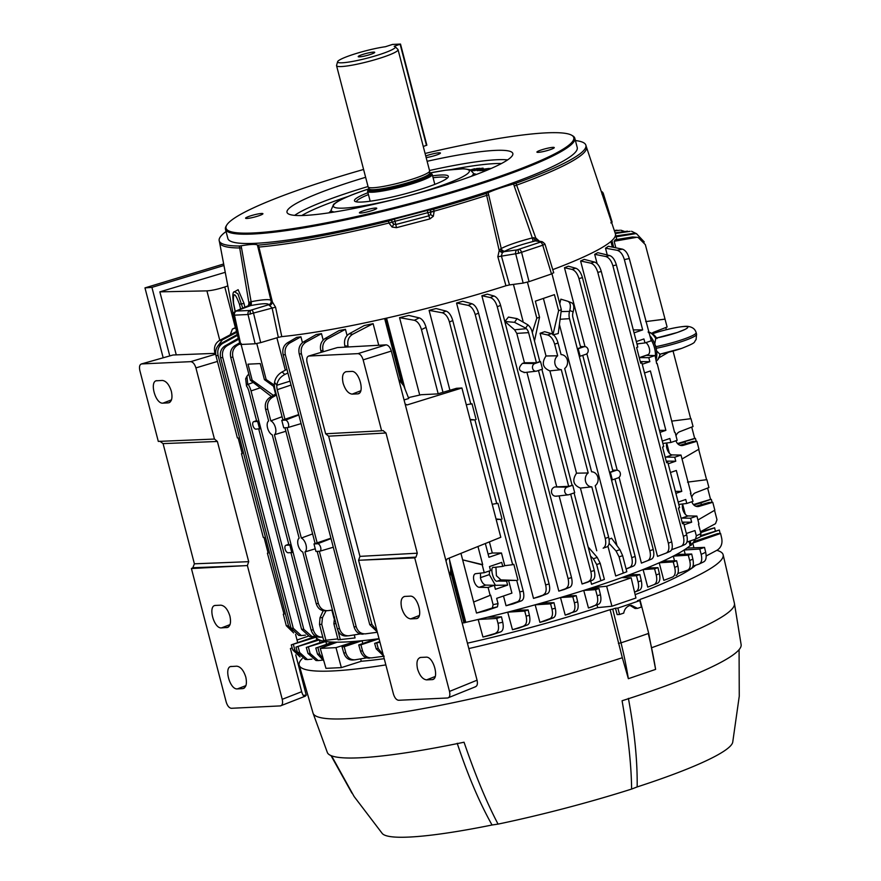 <?xml version="1.0" encoding="UTF-8"?>
<svg xmlns="http://www.w3.org/2000/svg" width="881" height="881" viewBox="0 0 881 881"><rect width="100%" height="100%" fill="white"/><g stroke="black" fill="none" stroke-linecap="round" stroke-linejoin="round"><path stroke-width="1.32" d="M336.564 65.701L368.137 186.915A31.771 3.987 -14.6 0 0 368.181 187.036A31.771 3.987 -14.6 0 0 415.48 178.116A31.771 3.987 -14.6 0 0 429.642 171.035A31.771 3.987 -14.6 0 0 429.62 170.892L398.047 49.688A31.771 3.987 165.4 0 1 383.907 56.902A31.771 3.987 165.4 0 1 352.995 65.007A31.771 3.987 165.4 0 1 336.564 65.701A31.771 3.987 165.4 0 1 336.575 65.403L337.599 61.725A29.844 3.744 -14.6 0 0 352.103 61.516A29.844 3.744 -14.6 0 0 382.068 53.741A29.844 3.744 -14.6 0 0 395.195 46.726A29.844 3.744 -14.6 0 0 394.181 46.297L400.514 44.072L392.519 44.424L385.449 46.715A29.844 3.744 -14.6 0 0 350.869 55.228A29.844 3.744 -14.6 0 0 337.599 61.725M395.195 46.726L397.893 49.424A31.771 3.987 165.4 0 1 398.047 49.688M368.181 187.036L369.293 188.986A31.187 3.909 -14.6 0 0 415.722 180.231A31.187 3.909 -14.6 0 0 429.62 173.271L429.642 171.035M369.37 189.327A33.401 4.185 -14.6 0 0 367.597 191.331A33.401 4.185 -14.6 0 0 384.876 190.593A33.401 4.185 -14.6 0 0 417.374 182.081A33.401 4.185 -14.6 0 0 432.241 174.493A33.401 4.185 -14.6 0 0 429.719 173.601M362.014 54.699A8.524 1.068 -14.6 0 0 358.215 56.637A8.524 1.068 -14.6 0 0 362.631 56.45A8.524 1.068 -14.6 0 0 370.923 54.27A8.524 1.068 -14.6 0 0 374.722 52.342A8.524 1.068 -14.6 0 0 370.306 52.53A8.524 1.068 -14.6 0 0 362.014 54.699M423.265 146.499L426.723 145.189M601.216 191.342A3.348 3.293 28.5 0 1 603.276 193.501L602.031 194.238M540.824 241.923A3.348 3.083 57.9 0 1 544.667 244.356L542.729 245.215A3.348 1.696 -108.9 0 0 540.174 242.198L540.846 241.779L535.384 240.887L533.126 241.504A31.826 3.987 -14.6 0 0 516.409 246.438A31.826 3.987 -14.6 0 0 505.011 251.118L502.39 252.638L501.355 255.809L509.482 284.926L523.16 283.087L515.715 253.882A3.348 2.313 -97.7 0 1 517.081 249.896L540.174 242.198M553.731 272.824L544.954 244.048L542.222 241.691A3.348 3.194 99.3 0 0 540.846 241.779M509.482 284.926L505.936 285.752L497.842 256.745L499.197 250.523L501.245 248.541A35.174 4.405 165.4 0 1 513.843 243.365A35.174 4.405 165.4 0 1 532.311 237.914L533.126 241.504M553.499 272.714L551.495 273.969L542.729 245.215L518.568 253.288L497.842 256.745M551.495 273.969L529.052 281.645L521.607 252.44A3.348 1.696 -108.9 0 0 519.052 249.422M392.331 222.188A3.348 2.874 -122.2 0 0 393.785 224.17L395.921 224.479L428.728 215.867L430.435 214.546A3.348 2.83 92.1 0 0 430.721 212.112L427.847 212.651L429.862 218.917L396.472 227.672L395.051 221.252L392.331 222.188M505.936 285.752A195.692 24.525 165.4 0 1 281.777 336.619L278.33 337.368L272.075 307.821L268.925 304.969A3.348 3.216 -78 0 0 271.238 300.972L257.935 247.154L258.904 247.054L272.394 301.985L275.555 307.183L248.013 314.506A3.348 2.852 -92.7 0 1 249.929 310.475L268.617 304.749A31.826 3.987 -14.6 0 0 250.589 305.608L236.13 311.059L249.929 310.475M278.33 337.368L260.688 342.632L253.574 313.35A3.348 0.903 -106.6 0 0 251.79 310.09M260.688 342.632L255.138 343.788L248.013 314.506L234.467 315.156A3.348 2.852 -92.7 0 1 236.383 311.125M225.459 229.214L227.882 238.52A180.506 22.62 -14.6 0 0 321.235 234.533A180.506 22.62 -14.6 0 0 496.895 188.534A180.506 22.62 -14.6 0 0 577.231 147.523L574.797 138.218A180.506 22.62 165.4 0 1 494.472 179.217A180.506 22.62 165.4 0 1 318.812 225.228A180.506 22.62 165.4 0 1 225.459 229.214A180.506 22.62 165.4 0 1 226.142 226.087L226.736 225.084A179.669 22.521 -14.6 0 0 309.396 225.954A179.669 22.521 -14.6 0 0 493.823 178.436A179.669 22.521 -14.6 0 0 571.67 135.233A179.669 22.521 -14.6 0 0 425.083 153.459M571.67 135.233L572.683 135.817A180.506 22.62 165.4 0 1 574.797 138.218M363.589 169.471A179.669 22.521 -14.6 0 0 306.015 187.389A179.669 22.521 -14.6 0 0 226.736 225.084M550.273 149.638A8.964 1.123 165.4 0 1 541.551 151.917A8.964 1.123 165.4 0 1 536.914 152.116A8.964 1.123 165.4 0 1 540.901 150.089A8.964 1.123 165.4 0 1 549.623 147.799A8.964 1.123 165.4 0 1 554.259 147.601A8.964 1.123 165.4 0 1 550.273 149.638M425.743 155.992A8.964 1.123 165.4 0 1 427.076 155.508A8.964 1.123 165.4 0 1 435.798 153.228A8.964 1.123 165.4 0 1 440.434 153.03A8.964 1.123 165.4 0 1 436.447 155.056A8.964 1.123 165.4 0 1 426.162 157.6M258.937 215.735A8.964 1.123 165.4 0 1 250.215 218.025A8.964 1.123 165.4 0 1 245.59 218.224A8.964 1.123 165.4 0 1 249.576 216.186A8.964 1.123 165.4 0 1 258.287 213.907A8.964 1.123 165.4 0 1 262.923 213.709A8.964 1.123 165.4 0 1 258.937 215.735M372.762 210.317A8.964 1.123 165.4 0 1 364.04 212.607A8.964 1.123 165.4 0 1 359.415 212.806A8.964 1.123 165.4 0 1 363.401 210.768A8.964 1.123 165.4 0 1 372.112 208.478A8.964 1.123 165.4 0 1 376.749 208.279A8.964 1.123 165.4 0 1 372.762 210.317M427.12 161.289A116.677 14.625 165.4 0 1 512.863 153.657A116.677 14.625 165.4 0 1 460.906 180.01A116.677 14.625 165.4 0 1 347.907 209.645A116.677 14.625 165.4 0 1 287.052 212.475A116.677 14.625 165.4 0 1 338.943 185.814A116.677 14.625 165.4 0 1 365.626 177.301M432.593 175.848A48.488 6.079 165.4 0 1 448.132 177.147A48.488 6.079 165.4 0 1 426.723 187.323A48.488 6.079 165.4 0 1 355.032 201.397A48.488 6.079 165.4 0 1 367.95 192.686M368.445 194.58A46.814 5.87 -14.6 0 0 356.486 201.859M482.028 169.361L489.087 168.436L482.612 169.405L481.18 170.429L483.603 170.187L482.292 170.595L479.539 170.496L482.083 169.581M488.481 168.656L487.402 168.998M487.832 168.656L488.404 168.645M479.903 170.76L480.773 170.33M485.178 170.991L483.251 171.112L483.526 170.54L490.376 168.403L484.55 170.396L486.048 170.628M483.372 171.597L484.33 170.749M482.083 168.491L479.154 169.284L482.083 168.491L481.973 169.053M481.962 168.976L480.354 169.405M482.612 168.678L483.162 168.667M478.702 169.747L480.211 169.24M481.698 168.216L483.151 168.183L482.711 168.822L478.086 170.628L477.194 170.65L478.46 169.581L474.187 170.727L481.775 168.502M447.085 178.259A46.814 5.87 -14.6 0 0 433.089 177.742M474.782 169.207L471.445 170.474M471.676 170.639L474.044 170.474L471.952 170.859M476.698 169.89L475.773 170.198M476.313 169.427L475.454 169.725M479.958 168.8L479.044 169.108M474.628 169.78L475.487 169.482M471.357 170.407L476.676 168.535L480.167 168.293L471.577 170.562M470.498 169.934L474.672 168.723L470.906 170.143M226.065 231.538A189.459 23.743 -14.6 0 0 219.193 240.678A189.459 23.743 -14.6 0 0 239.291 246.019L241.064 245.821L241.526 247.935L251.107 301.72A3.348 1.476 -101 0 1 250.589 305.608M219.6 242.528A189.525 23.754 -14.6 0 0 219.622 242.627A189.525 23.754 -14.6 0 0 239.709 247.968L239.291 246.019M257.935 247.154L257.417 245.05L258.419 245.116A189.459 23.743 -14.6 0 0 388.455 221.087L391.571 220.063L392.111 221.979L389.039 223.201L392.111 221.979M241.064 245.821A36.165 4.537 165.4 0 1 257.417 245.05M248.354 306.004L248.927 303.097L239.709 247.968M236.13 311.059A3.348 3.293 -151.5 0 0 234.038 312.667L236.141 310.927L248.86 305.509A3.348 2.797 -149.7 0 0 248.927 303.097L251.107 301.72A35.174 4.405 165.4 0 1 270.963 300.487M241.526 247.935L239.72 247.968M240.634 309.121L239.445 304.198C234.809 291.963 232.848 291.644 233.553 303.24L235.249 311.378M242.793 308.251L238.002 293.957L234.423 291.622M234.06 292.029L238.112 289.695L244.059 303.46L244.874 307.414M255.138 343.788L240.744 344.482L241.24 343.568M271.238 300.972L272.394 301.985A3.348 2.158 -55.8 0 1 270.06 305.355M430.346 209.887L433.617 209.238L434.091 211.187L430.82 211.825L430.346 209.887L427.318 210.427L394.435 219.061L395.051 221.252L427.847 212.651L427.318 210.427M430.192 209.898L430.721 212.112M392.188 222.265L393.785 224.17L392.122 227.067L389.039 223.201M396.472 227.672L392.122 227.067M433.342 216.252L430.435 214.546L430.886 212.112L434.135 211.374L433.342 216.252L429.862 218.917M434.135 211.374L434.091 211.187A189.525 23.754 -14.6 0 0 486.675 195.373L499.197 250.523A3.348 1.079 -138.9 0 0 502.39 252.638M514.24 186.056L513.612 183.986L516.024 183.237L516.618 185.142L514.24 186.056L532.311 237.914L535.791 238.013L539.392 241.229M516.024 183.237A189.459 23.743 -14.6 0 0 585.865 145.167L586.438 147.072A189.525 23.754 -14.6 0 1 516.618 185.142L535.791 238.013A3.348 1.872 -73.9 0 0 536.782 240.799M433.617 209.238A189.459 23.743 -14.6 0 0 486.202 193.435L486.686 195.373L488.658 194.8L501.245 248.541A3.348 2.973 -118.8 0 0 505.011 251.118M500.529 248.949A3.348 2.445 -112.4 0 0 503.789 251.691L517.081 249.896M533.688 237.617A3.348 0.804 -106.4 0 0 535.384 240.887L536.914 240.843M529.052 281.645L523.16 283.087M258.419 245.116L258.904 247.054A189.525 23.754 -14.6 0 0 388.995 223.014L388.455 221.087M486.202 193.435L488.118 192.708L488.658 194.8M488.118 192.708A36.165 4.537 165.4 0 1 513.612 183.986M585.865 145.167A189.459 23.743 -14.6 0 0 575.414 140.542M611.37 222.012L610.874 222.926M586.427 147.028L615.367 233.718A195.692 24.525 165.4 0 1 552.75 269.63M237.837 334.362A195.692 24.525 165.4 0 1 236.637 332.368L222.353 339.857L217.618 346.299M249.973 301.985A3.348 2.236 -98.1 0 1 248.662 305.938M271.128 301.61L271.04 300.795A3.348 3.315 1.1 0 1 271.128 301.61L271.128 301.61A3.348 3.315 1.1 0 1 268.617 304.749M394.435 219.061L391.571 220.063M608.65 537.234C609.762 542.3 609.223 545.504 607.02 546.848L603.144 548.18C605.632 546.738 606.326 543.478 605.236 538.401L608.65 537.234L595.215 485.684A7.522 6.409 87.3 0 0 597.836 477.227A7.522 6.409 87.3 0 0 591.713 471.809A7.522 6.409 87.3 0 0 591.603 471.798L564.688 368.489A7.522 6.409 87.3 0 0 567.309 360.043A7.522 6.409 87.3 0 0 561.186 354.614A7.522 6.409 87.3 0 0 561.076 354.614L558.047 343.006L554.645 344.174C553.114 339.097 550.768 336.035 547.608 334.967L551.484 333.646C554.347 334.802 556.539 337.919 558.047 343.006M564.82 492.016A3.909 3.337 87.3 0 0 568.388 494.814A3.909 3.337 87.3 0 0 568.994 494.682L574.698 492.721L572.738 485.211L567.034 487.16A3.909 3.337 87.3 0 0 564.82 492.016M557.056 496.036C554.402 496.598 552.574 495.54 551.583 492.842C551.132 489.979 552.167 488.019 554.689 486.962L568.641 486.334L538.467 370.494M495.926 567.199L496.41 575.745L500.959 579.907L497.556 581.064L506.586 581.13L507.621 585.116L495.408 589.29L494.373 585.303L485.816 585.083C483.559 584.621 481.808 582.396 480.552 578.399L480.475 573.135M494.373 585.303L488.096 587.451L479.297 587.308A7.103 3.612 71.1 0 1 473.934 580.656A7.103 3.612 71.1 0 1 475.355 573.762A7.103 3.612 71.1 0 1 475.751 573.674L484.253 572.705L490.53 570.558L489.495 566.571L501.707 562.397L502.743 566.384L494.01 567.43C489.065 565.624 493.69 583.365 497.556 581.064M620.257 473.064A3.909 3.337 87.3 0 0 617.074 470.234A3.909 3.337 87.3 0 0 616.094 470.388L610.379 472.348L612.339 479.859L618.055 477.909A3.909 3.337 87.3 0 0 620.257 473.064M325.265 610.775C320.86 610.929 317.843 608.54 316.191 603.595L318.382 603.485L304.947 551.935A7.522 3.821 -108.9 0 0 305.982 544.854A7.522 3.821 -108.9 0 0 301.335 538.049L274.42 434.74A7.522 3.821 -108.9 0 0 275.456 427.67A7.522 3.821 -108.9 0 0 270.808 420.865L267.78 409.258L265.599 409.357C264.575 404.17 265.952 400.238 269.729 397.573L272.218 397.452C268.253 400.128 266.778 404.06 267.78 409.258M282.085 416.724L270.808 420.865M312.612 533.908L301.335 538.049M285.114 549.105A3.909 1.982 -108.9 0 0 288.131 552.761L291.798 552.585L289.838 545.075L286.182 545.251A3.909 1.982 -108.9 0 0 285.851 545.317A3.909 1.982 -108.9 0 0 285.114 549.105M320.662 547.409A3.909 1.982 -108.9 0 0 317.634 543.753L313.977 543.929L315.938 551.44L319.594 551.264A3.909 1.982 -108.9 0 0 319.847 551.22A3.909 1.982 -108.9 0 0 320.662 547.409M685.198 554.215L684.119 550.008A195.637 24.525 -14.6 0 0 686.982 548.081A195.637 24.525 -14.6 0 0 690.131 545.647L691.288 545.251L690.175 540.978M613.694 247.341L612.053 241.042M690.131 545.647L689.019 541.375M612.361 247.076L610.896 241.471M274.52 386.99L264.41 379.634L266.161 379.557L274.376 385.107M264.41 379.634L260.236 363.589L248.001 364.172L252.175 380.218L273.407 395.393M275.588 394.093L273.55 386.274M271.458 396.549L250.435 380.306L252.175 380.218M250.435 380.306L241.097 344.46M266.161 379.557L256.789 343.579M276.887 337.797L285.323 370.185M235.712 327.49L232.419 329.042L230.238 334.758M235.8 327.919L232.716 328.921M595.171 605.324C597.637 603.937 598.309 600.754 597.186 595.765L600.435 594.741C601.437 599.785 600.831 602.945 598.617 604.234L588.453 607.989L583.74 590.413A195.637 24.525 -14.6 0 0 588.728 588.816A195.637 24.525 -14.6 0 0 592.417 587.627A195.637 24.525 -14.6 0 0 621.799 577.584A195.637 24.525 -14.6 0 0 625.025 576.416A195.637 24.525 -14.6 0 0 629.254 574.853L639.848 574.533L636.445 575.7L625.025 576.416L625.367 577.683M638.086 581.867L641.302 580.678C642.304 585.722 641.698 588.893 639.485 590.171L636.082 591.426C638.549 590.05 639.221 586.856 638.086 581.867L636.445 575.7M636.082 591.426L634.529 592.054M641.302 580.678L639.848 574.533M634.562 592.164L639.485 590.171M629.254 574.853A195.637 24.525 -14.6 0 0 643.097 569.544A195.637 24.525 -14.6 0 0 646.94 567.992L657.975 567.65L654.572 568.818L643.097 569.544L647.733 587.12L654.187 584.577C656.675 583.189 657.347 579.995 656.213 574.996L654.572 568.818M656.213 574.996L659.406 573.729C660.42 578.795 659.803 581.956 657.578 583.233L654.187 584.577L657.578 583.233M659.406 573.729L657.975 567.65M646.94 567.992A195.637 24.525 -14.6 0 0 659.208 562.794A195.637 24.525 -14.6 0 0 662.82 561.175L676.63 560.745L673.227 561.913L659.208 562.794L663.811 580.381L672.632 577.011C675.132 575.645 675.826 572.441 674.681 567.408L673.227 561.913M674.681 567.408L677.874 566.054C678.899 571.141 678.271 574.313 676.024 575.579M677.874 566.054L676.63 560.745M662.82 561.175A195.637 24.525 -14.6 0 0 673.293 556.12A195.637 24.525 -14.6 0 0 676.421 554.49L691.684 554.017L688.27 555.184L673.293 556.12L674.516 560.812M689.702 560.536L692.873 559.105C693.898 564.236 693.27 567.419 690.979 568.652L687.609 570.172C690.142 568.84 690.847 565.624 689.702 560.536L688.27 555.184M687.609 570.172L677.819 573.542M692.873 559.105L691.684 554.017M676.421 554.49A195.637 24.525 -14.6 0 0 684.119 550.008L699.756 549.028L704.525 547.387L686.982 548.081M703.897 561.781L699.04 564.082C701.628 562.772 702.344 559.545 701.188 554.402L705.67 552.255C706.705 557.464 706.011 560.679 703.6 561.902M699.04 564.082L692.984 566.142M701.188 554.402L699.756 549.028M705.67 552.255L704.525 547.387M693.92 547.806L692.763 543.07L720.581 533.468L717.519 533.611L693.876 541.54A195.637 24.525 -14.6 0 0 694.68 539.425M691.156 544.733A195.637 24.525 -14.6 0 0 692.763 543.07A195.637 24.525 -14.6 0 0 693.876 541.54M706.155 555.999L717.134 550.162C721.098 547.586 722.629 543.643 721.715 538.335L720.581 533.468M700.78 536.507L719.314 530.043L701.111 535.516M720.118 533.49L719.314 530.043M695.285 541.066L694.878 539.359M700.692 532.642L714.612 527.796L700.494 531.904M715.306 530.758L714.612 527.796M704.976 530.395L704.756 529.437M695.649 565.239A195.274 24.47 165.4 0 1 635.135 594.62M308.009 636.291L297.007 639.98M315.816 636.313L291.281 644.87L316.114 637.161A195.637 24.525 -14.6 0 0 318.25 639.353A195.637 24.525 -14.6 0 0 319.351 639.903L295.983 647.117L318.25 639.353M315.872 636.346L315.982 636.765A195.637 24.525 -14.6 0 0 316.114 637.161L316.863 639.837M300.08 656.94L292.723 649.892L294.893 650.112L299.452 656.224M292.723 649.892L291.281 644.87M294.893 650.112L293.461 644.76M307.491 659.572L305.222 659.428L297.481 652.358L299.639 652.502L307.491 659.572L311.918 659.12M297.481 652.358L295.983 647.117M299.639 652.502L298.163 647.006M320.1 642.634L319.351 639.903A195.637 24.525 -14.6 0 0 324.098 641.247A195.637 24.525 -14.6 0 0 325.838 641.522L306.302 647.447L324.098 641.247M318.25 660.585L316.004 660.519L308.02 653.449L310.134 653.515L318.25 660.585L322.039 660.188M308.02 653.449L306.302 647.447M310.134 653.515L308.482 647.337M326.598 644.297L325.838 641.522A195.637 24.525 -14.6 0 0 332.886 642.095A195.637 24.525 -14.6 0 0 335.243 642.161L315.794 648.053L332.886 642.095M323.845 660.948L317.534 654.143L319.627 654.12L323.514 659.792M317.534 654.143L315.794 648.053M319.627 654.12L317.986 647.953M335.419 642.8L335.243 642.161A195.637 24.525 -14.6 0 0 337.104 642.183A195.637 24.525 -14.6 0 0 355.946 641.28L335.991 647.645L320.266 648.394L337.104 642.183M384.226 658.68A195.274 24.47 165.4 0 1 361.276 661.268L341.354 667.622L325.959 668.349L320.266 648.394M341.354 667.622L335.991 647.645M361.276 661.268L360.692 659.076M356.111 641.897L355.946 641.28A195.637 24.525 -14.6 0 0 358.523 641.049A195.637 24.525 -14.6 0 0 362.069 640.707L344.196 646.709L342.015 646.808L358.523 641.049M343.777 652.975L345.826 652.788C347.466 657.678 350.55 660.012 355.087 659.792L352.907 659.99C348.535 660.177 345.484 657.843 343.777 652.975L342.015 646.808M345.826 652.788L344.196 646.709M366.628 657.876L355.087 659.792M362.818 643.526L362.069 640.707A195.637 24.525 -14.6 0 0 375.328 639.166A195.637 24.525 -14.6 0 0 379.017 638.67M375.328 639.166L358.732 644.947L360.924 644.848L379.039 638.769M369.668 658.129C365.274 658.349 362.223 656.004 360.505 651.114L362.531 650.85C364.172 655.761 367.278 658.096 371.826 657.854L384.171 656.202M360.505 651.114L358.732 644.947M362.531 650.85L360.924 644.848M379.777 641.577L374.634 643.372L379.942 642.216M383.499 655.882L376.209 648.857L378.224 648.515L383.224 654.847M376.209 648.857L374.634 643.372M378.224 648.515L376.815 643.262M495.948 632.888C498.47 631.633 499.153 628.417 497.985 623.252L502.743 622.239C503.778 627.426 503.128 630.62 500.815 631.842L482.953 637.04L478.174 619.464L496.697 618.44L501.465 616.81L487.446 617.24A195.637 24.525 -14.6 0 0 507.709 612.163L524.735 611.084L528.148 609.927L514.713 610.335A195.637 24.525 -14.6 0 0 535.163 604.807A195.637 24.525 -14.6 0 0 541.408 603.067L553.973 602.681L550.57 603.848L535.163 604.807L539.91 622.382L549.909 618.682C552.42 617.35 553.103 614.145 551.969 609.09L550.57 603.848M449.508 559.809L465.796 622.338A195.637 24.525 -14.6 0 0 478.174 619.464A195.637 24.525 -14.6 0 0 487.446 617.24M482.953 637.04A195.307 24.481 165.4 0 0 491.466 634.992L500.815 631.842M497.985 623.252L496.697 618.44M502.743 622.239L501.465 616.81M523.975 625.741C526.519 624.431 527.223 621.226 526.078 616.127L529.415 615.334C530.439 620.455 529.8 623.649 527.532 624.893L512.478 629.739L507.709 612.163A195.637 24.525 -14.6 0 0 514.713 610.335M512.478 629.739A195.307 24.481 165.4 0 0 518.777 628.098L527.532 624.893M526.078 616.127L524.735 611.084M529.415 615.334L528.148 609.927M551.969 609.09L555.283 608.22C556.296 613.308 555.68 616.491 553.433 617.757L549.909 618.682M539.91 622.382A195.307 24.481 165.4 0 0 545.515 620.819L553.433 617.757M555.283 608.22L553.973 602.681M541.408 603.067A195.637 24.525 -14.6 0 0 560.492 597.549A195.637 24.525 -14.6 0 0 565.91 595.919L576.207 595.611L572.804 596.767L560.492 597.549L565.217 615.125L572.375 612.35C574.864 610.985 575.535 607.791 574.401 602.78L572.804 596.767M574.401 602.78L577.672 601.844C578.685 606.899 578.068 610.07 575.855 611.348L572.375 612.35M577.672 601.844L576.207 595.611M569.963 613.286L575.855 611.348M565.91 595.919A195.637 24.525 -14.6 0 0 583.74 590.413L595.556 589.675L598.97 588.508L588.728 588.816M597.186 595.765L595.556 589.675M600.435 594.741L598.97 588.508M592.814 606.26L598.617 604.234M597.01 604.895L597.736 607.615A195.274 24.47 165.4 0 1 467.415 643.174M621.799 577.584L631.17 577.848L606.635 586.239L592.417 587.627L592.704 588.695M592.891 606.58A195.307 24.481 165.4 0 1 588.453 607.989M570.051 613.672A195.307 24.481 165.4 0 1 565.217 615.125M462.206 623.153A195.637 24.525 -14.6 0 0 463.902 622.768L450.819 572.551M383.598 656.279A195.307 24.481 165.4 0 1 381.418 656.565M631.17 577.848L635.95 598.012L611.932 606.227L597.736 607.615M611.932 606.227L606.635 586.239M326.08 610.764L322.49 617.603L321.763 624.343L319.495 624.442L320.012 617.724L323.206 610.731M319.495 624.442L323.679 640.509L337.819 638.901M321.763 624.343L325.948 640.399M331.862 610.148L334.009 618.374M330.926 538.192L313.977 543.929M317.281 543.368L287.14 427.659M287.393 427.648A3.909 1.982 -108.9 0 0 287.647 427.615A3.909 1.982 -108.9 0 0 288.395 423.563A3.909 1.982 -108.9 0 0 285.444 420.138L281.777 420.314L283.737 427.825L287.393 427.648M298.725 414.577L281.777 420.314M285.081 419.752L277.251 389.677A7.951 4.042 71.1 0 1 276.865 385.261L274.553 382.31C275.379 377.971 277.889 374.513 282.085 371.936L286.942 369.315M287.9 373.004L284.805 374.458C280.411 376.848 277.79 380.207 276.942 384.523M282.9 419.874L275.07 389.776A12.136 6.167 71.1 0 1 274.476 383.048L274.553 382.31M348.876 635.763L346.409 635.983C341.982 636.181 338.954 633.78 337.324 628.792L339.482 628.605C341.123 633.582 344.262 635.972 348.876 635.763L360.307 633.924M337.324 628.792L317.16 551.374M315.101 543.478L284.959 427.77M339.482 628.605L319.34 551.275M327.644 338.8L345.462 329.329A195.637 24.525 -14.6 0 1 339.196 330.518L325.034 338.546L327.644 338.8C323.558 341.432 322.017 345.407 323.041 350.704L320.772 350.473C319.737 345.187 321.158 341.211 325.034 338.546M344.834 345.815C343.799 340.462 345.242 336.465 349.195 333.811L352.664 334.262C348.557 336.883 347.015 340.881 348.05 346.244L344.834 345.815L345.176 347.125M352.664 334.262L373.115 323.657A195.637 24.525 -14.6 0 1 364.227 325.563L349.195 333.811M373.115 323.657L378.742 345.264M348.237 346.96L348.05 346.244M345.462 329.329L347.07 335.507M323.305 351.728L323.041 350.704M321.257 352.334L320.772 350.473M214.975 353.347L214.777 352.598C213.742 347.235 215.228 343.249 219.237 340.617L222.353 339.857M236.471 331.476L219.237 340.617M293.648 632.91L286.292 625.708L283.297 614.2L284.045 614.167L267.406 553.202L268.099 552.927M267.406 553.202L268.154 553.158L264.058 537.443L263.309 537.476L241.482 453.671L242.231 453.627L238.134 437.912L237.385 437.945L215.988 355.803C214.953 350.506 216.385 346.541 220.283 343.909L222.662 343.425C218.587 346.09 217.067 350.065 218.081 355.362L215.988 355.803M237.286 334.483L220.283 343.909M236.89 333.128L237.363 334.967A195.637 24.525 -14.6 0 0 237.496 335.364L222.662 343.425M286.292 625.708L288.561 625.939L218.081 355.362M288.561 625.939L292.877 632.007M237.496 335.364L238.277 338.326M306.004 342.125L321.488 333.657A195.637 24.525 -14.6 0 1 316.279 334.505L303.427 341.96L306.004 342.125C301.963 344.779 300.454 348.733 301.467 353.986L299.221 353.832C298.185 348.59 299.595 344.636 303.427 341.96M377.255 631.919L369.767 624.684L371.881 624.321L376.958 630.796M369.767 624.684L299.221 353.832M371.881 624.321L301.467 353.986M321.488 333.657L323.151 340.033M289.849 342.973L300.917 336.795A195.637 24.525 -14.6 0 1 296.721 337.357L287.305 342.907L289.849 342.973C285.851 345.638 284.365 349.581 285.367 354.801L283.142 354.735C282.118 349.515 283.506 345.572 287.305 342.907M363.17 634.144C358.721 634.342 355.682 631.941 354.052 626.942L356.188 626.666C357.84 631.666 360.979 634.056 365.615 633.824L377.343 632.25A195.637 24.525 -14.6 0 1 375.978 632.437L370.009 633.241M354.052 626.942L283.142 354.735M356.188 626.666L285.367 354.801M300.917 336.795L302.447 342.643M320.177 637.139C315.75 637.337 312.711 634.948 311.081 629.959L313.295 629.937L251.03 390.922A12.136 6.167 -108.9 0 0 248.145 384.303L247.682 383.587L246.493 385.977L245.656 378.786L246.922 376.242L247.682 383.587M259.598 428.981L257.637 421.459L253.981 421.636A3.909 1.982 -108.9 0 0 253.651 421.702A3.909 1.982 -108.9 0 0 253.001 425.809A3.909 1.982 -108.9 0 0 255.931 429.146L260.82 428.618L258.838 421.008L256.679 421.107L248.849 391.032A7.951 4.042 -108.9 0 0 246.955 386.682L246.493 385.977M248.783 373.996L246.922 376.242M258.838 421.008L257.637 421.459M291.798 552.585L293.021 552.233L291.038 544.623L288.88 544.722L258.739 429.014M291.038 544.623L289.838 545.075M313.295 629.937C314.935 634.915 318.063 637.315 322.677 637.117L322.798 637.095M319.296 637.194L322.677 637.117M311.081 629.959L290.939 552.629M239.654 342.841L234.93 345.594L237.363 345.286C233.377 347.962 231.879 351.904 232.892 357.124L230.756 357.4C229.721 352.191 231.119 348.248 234.93 345.594M239.874 343.865L237.363 345.286M312.05 636.578L309.506 636.5L301.566 629.265L303.802 629.331L312.05 636.578L315.618 636.203M301.566 629.265L230.756 357.4M303.802 629.331L232.892 357.124M238.641 338.117L224.853 345.991L227.265 345.594C223.245 348.27 221.737 352.224 222.75 357.477L220.635 357.829C219.6 352.587 221.01 348.645 224.853 345.991M238.861 339.152L227.265 345.594M301.291 635.564L298.747 635.399L291.049 628.175L293.296 628.318L301.291 635.564L305.509 635.146M291.049 628.175L220.635 357.829M293.296 628.318L222.75 357.477M276.105 393.785L269.729 397.573M276.436 395.051L272.218 397.452M304.947 551.935L315.244 548.808M274.42 434.74L285.873 431.272M316.191 603.595L302.767 552.035A7.522 3.821 -108.9 0 1 298.119 545.229A7.522 3.821 -108.9 0 1 299.144 538.159L272.24 434.851A7.522 3.821 -108.9 0 1 267.593 428.045A7.522 3.821 -108.9 0 1 268.628 420.964L265.599 409.357M318.382 603.485C320.034 608.43 323.162 610.819 327.754 610.654L332.445 610.07M324.704 610.83L327.754 610.654M335.991 623.66L333.877 623.759L334.56 617.03M333.877 623.759L338.062 639.826L355.065 637.932L354.327 635.069M337.963 630.609L340.33 639.716M401.053 381.506L384.656 318.57M463.902 622.768L464.639 622.735L450.775 569.522M402.165 382.883L385.404 318.526L384.7 318.559M386.561 318.14L405.062 389.182M386.495 318.151L385.404 318.526M464.639 622.735L465.796 622.338M553.004 334.428L558.609 310.696L561.34 309.76L558.235 333.558L552.894 334.879M543.401 298.417L552.728 334.229M558.609 310.696L554.435 294.639L535.351 301.159L539.535 317.215L534.492 340.969M532.3 332.578L536.804 318.151L539.535 317.215M536.804 318.151L527.433 282.151M513.436 284.387L523.017 321.18M561.34 309.76L551.969 273.804M588.145 546.947L597.241 557.42L600.203 563.333L596.668 564.545L593.376 558.752L590.512 556.065M591.547 584.279L604.388 579.401L591.547 584.279L590.677 580.92M596.668 564.545L600.853 580.612M600.203 563.333L604.388 579.401M610.379 472.348L609.564 472.348L611.546 479.958L612.339 479.859M609.564 472.348L612.934 471.192L582.759 355.351M585.854 354.294A3.909 3.337 87.3 0 0 588.178 350.021A3.909 3.337 87.3 0 0 584.874 346.629A3.909 3.337 87.3 0 0 583.894 346.784L578.189 348.733L580.139 356.243L585.854 354.294M578.189 348.733L577.374 348.733L579.357 356.342L580.139 356.243M577.374 348.733L580.733 347.588L572.903 317.501A7.951 6.784 -92.7 0 1 572.936 312.722L573.168 311.863L569.787 310.508C570.943 305.531 570.282 302.447 567.805 301.269L560.845 299.155L559.787 303.824M573.168 311.863C574.357 306.885 573.85 303.868 571.67 302.811L567.805 301.269M631.754 557.684L635.135 556.429C636.269 561.527 635.73 564.732 633.505 566.043L629.651 567.463C632.162 566.054 632.866 562.783 631.754 557.684L569.489 318.669A12.136 10.341 -92.7 0 1 569.544 311.378L569.787 310.508M633.505 566.043L627.58 568.432A195.637 24.525 -14.6 0 1 626.105 568.983M629.651 567.463L626.083 568.895M559.413 324.516L617.03 545.702M635.135 556.429L614.96 478.967M609.707 255.556L597.803 252.682A195.637 24.525 -14.6 0 1 594.686 254.323L605.721 256.503L609.707 255.556C612.603 256.635 614.839 259.774 616.381 264.95L612.89 265.787C611.326 260.622 608.936 257.527 605.721 256.503M624.365 259.598C622.779 254.367 620.367 251.272 617.118 250.281L622.404 249.147C625.422 250.171 627.713 253.299 629.287 258.54L624.365 259.598L642.678 329.901L634.067 332.842M633.307 329.912L642.678 329.901M617.118 250.281L605.511 248.2L607.262 254.961M605.511 248.2A195.637 24.525 -14.6 0 0 608.364 246.284L622.404 249.147M636.335 341.553L643.923 338.954L644.969 342.94L651.246 340.793L629.287 258.54M649.198 332.919L648.625 332.765M648.801 357.686L655.09 355.539L646.291 355.395L639.771 357.62L648.801 357.686L649.848 361.673L640.278 361.606M642.249 364.26L649.848 361.673M644.969 342.94L636.952 343.898M656.653 363.611L655.09 355.539M657.138 363.413L674.549 432.296M670.452 472.502L676.333 470.487L681.773 491.356L675.881 493.371M675.364 491.378L681.773 491.356M640.586 362.774L641.875 362.818L663.712 446.623L662.534 447.03L666.631 462.745L667.809 462.349L666.51 462.305M644.518 372.971L650.409 370.956L665.882 430.357L659.99 432.373M659.473 430.369L665.882 430.357M662.259 441.084L669.857 438.485L670.893 442.471L662.875 443.429M668.183 463.791L675.771 461.192L666.212 461.126M686.695 534.855C687.852 540.053 687.268 543.269 684.966 544.524L681.189 546.231C683.777 544.843 684.504 541.562 683.37 536.364L686.695 534.855L683.689 523.347L682.522 523.755L678.425 508.029L679.603 507.632L667.809 462.349M683.689 523.347L682.401 523.303M678.15 502.082L685.748 499.494L686.784 503.469L678.766 504.428M684.074 524.79L691.662 522.202L682.092 522.136M686.343 533.501L694.955 530.56L696.32 535.813L700.946 533.622L700.318 536.87L695.572 539.117L700.318 536.87M686.916 542.079L695.572 539.117L696.32 535.813M700.946 533.622L698.468 524.118M698.952 523.953L696.904 516.068L690.627 518.215L691.662 522.202M682.731 503.954A7.103 3.612 -108.9 0 0 683.524 511.465A7.103 3.612 -108.9 0 0 688.105 515.925L696.904 516.068M681.046 518.083L690.627 518.215M690.44 493.305L693.061 501.322L686.784 503.469M691.012 493.448L681.013 455.07L674.736 457.217L675.771 461.192M675.121 432.439L677.17 440.324L670.893 442.471M666.84 442.956A7.103 3.612 -108.9 0 0 667.633 450.466A7.103 3.612 -108.9 0 0 672.225 454.926L681.013 455.07M665.155 457.085L674.736 457.217M641.875 362.818L640.707 363.225L636.611 347.499L637.778 347.103L616.381 264.95M681.189 546.231L671.619 549.7M683.37 536.364L612.89 265.787M594.686 254.323L597.109 263.639M419.323 317.898C422.263 318.977 424.51 322.138 426.074 327.38L421.459 329.593C419.874 324.362 417.506 321.257 414.334 320.277L419.323 317.898L408.828 315.442A195.637 24.525 -14.6 0 1 399.556 317.667L414.334 320.277M438.176 393.752L421.459 329.593M399.556 317.667L419.708 395.018M442.989 392.309L426.074 327.38M507.621 585.116L494.384 585.325M495.254 585.028L489.34 574.61L480.387 577.672M489.34 574.61L489.473 570.921M489.407 541.881L492.303 553.015L501.465 552.993L488.933 557.277L485.343 543.522M492.303 553.015L488.085 554.017M501.465 552.993L504.769 565.69L512.654 564.699L500.86 519.416L496.157 519.427M506.586 581.13L508.612 580.436L511.916 593.133L496.664 598.342L498.029 603.606L497.446 606.844L492.402 607.945L493.107 604.663L490.64 595.16L473.626 602.031L490.144 595.325L488.096 587.451M519.746 591.933L523.237 591.096C524.393 596.283 523.832 599.52 521.541 600.798L517.543 601.756C520.142 600.413 520.88 597.131 519.746 591.933L516.751 580.425L508.612 580.436M516.751 580.425L500.959 579.907M512.654 564.699L513.832 564.303L517.918 580.017M504.769 565.69L502.743 566.384M484.253 572.705L482.204 564.831L462.635 559.842L476.5 613.044A195.637 24.525 -14.6 0 0 485.772 610.819L497.446 606.844M460.95 553.356L462.635 559.842L482.689 564.655L477.965 546.495M500.86 519.416L496.036 518.975M492.204 504.273L497.941 503.293L502.027 519.019M496.763 503.701L474.936 419.885L470.234 419.896M474.936 419.885L470.113 419.444M466.28 404.742L472.007 403.762L476.103 419.488M470.839 404.17L449.442 322.028C447.878 316.852 445.489 313.779 442.273 312.788L446.072 311.081C448.98 312.193 451.215 315.343 452.757 320.53L449.442 322.028M449.916 390.261L429.102 310.354L442.273 312.788M429.102 310.354A195.637 24.525 -14.6 0 0 436.095 308.537L446.072 311.081M523.237 591.096L452.757 320.53M521.541 600.798L513.039 603.914A195.637 24.525 -14.6 0 1 506.035 605.732L517.543 601.756M503.503 596.008L506.035 605.732M492.402 607.945L476.5 613.044M540.549 361.606L534.833 363.556A3.909 3.337 87.3 0 0 532.542 368.049A3.909 3.337 87.3 0 0 536.188 371.198A3.909 3.337 87.3 0 0 536.793 371.066L542.498 369.117L540.549 361.606L539.811 361.573L532.014 331.476A12.136 10.341 87.3 0 0 528.49 325.408L527.873 324.836L525.682 328.095L514.548 322.336L504.879 321.477L508.447 317.072L517.048 318.625L527.873 324.836M504.879 321.477L514.592 329.791L516.795 333.392L524.437 362.752L536.441 362.73L528.611 332.644A7.951 6.784 87.3 0 0 526.298 328.668L525.682 328.095M524.856 372.421C518.546 371.132 517.764 368.115 522.488 363.357L524.437 362.752M539.811 361.573L536.441 362.73M526.915 372.267L556.638 486.356M568.641 486.334L572.738 485.211M588.739 581.35C591.261 579.94 591.955 576.681 590.843 571.571L594.279 570.492C595.413 575.59 594.873 578.795 592.649 580.116L582.066 583.993A195.637 24.525 -14.6 0 0 587.054 582.396L592.649 580.116M590.843 571.571L570.668 494.109M559.116 495.882L582.066 583.993M594.279 570.492L574.071 492.942M572.055 485.189L541.87 369.326M494.01 296.005L487.303 294.122A195.637 24.525 -14.6 0 1 481.874 295.741L490.177 297.525L494.01 296.005C496.895 297.161 499.087 300.289 500.606 305.388L497.247 306.72C495.706 301.632 493.349 298.56 490.177 297.525M565.943 588.376C568.476 586.977 569.181 583.718 568.069 578.597L571.516 577.595C572.661 582.715 572.11 585.92 569.875 587.242L558.818 591.118A195.637 24.525 -14.6 0 0 564.247 589.499L569.875 587.242M568.069 578.597L497.247 306.72M481.874 295.741L558.818 591.118M571.516 577.595L500.606 305.388M471.919 303.736L462.8 301.258A195.637 24.525 -14.6 0 1 456.556 303.009L468.108 305.344L471.919 303.736C474.815 304.87 477.028 308.009 478.559 313.14L475.211 314.561C473.67 309.44 471.291 306.368 468.108 305.344M543.478 594.697C546.044 593.331 546.76 590.061 545.636 584.907L549.105 583.993C550.251 589.136 549.7 592.351 547.442 593.651L533.501 598.386A195.637 24.525 -14.6 0 0 539.745 596.646L547.442 593.651M545.636 584.907L475.211 314.561M456.556 303.009L533.501 598.386M549.105 583.993L478.559 313.14M594.642 262.086L584.202 259.377A195.637 24.525 -14.6 0 1 580.601 260.996L590.688 263.133L594.642 262.086C597.538 263.21 599.741 266.326 601.283 271.469L597.803 272.383C596.25 267.262 593.882 264.179 590.688 263.133M580.601 260.996L657.534 556.374L666.212 553.059C668.767 551.66 669.483 548.378 668.36 543.225L671.696 541.815C672.842 546.958 672.28 550.162 670.012 551.44L666.212 553.059L670.012 551.44M668.36 543.225L597.803 272.383M671.696 541.815L601.283 271.469M575.833 268.242L568.322 266.194A195.637 24.525 -14.6 0 1 564.479 267.736L571.901 269.377L575.833 268.242C578.707 269.377 580.898 272.504 582.429 277.603L578.971 278.605C577.429 273.506 575.073 270.434 571.901 269.377M649.881 550.812L653.239 549.48C654.385 554.59 653.834 557.794 651.588 559.094L647.766 560.613C650.288 559.204 650.993 555.933 649.881 550.812L578.971 278.605M651.599 559.094L641.423 563.113L619.068 477.315M564.479 267.736L585.028 346.64M586.867 353.71L617.229 470.245M653.239 549.48L582.429 277.603M551.484 333.646L544.689 331.697A195.637 24.525 -14.6 0 1 540.086 333.271L547.608 334.967M540.086 333.271L546.011 355.99L557.673 355.781L554.645 344.174M557.673 355.781A7.522 6.409 87.3 0 0 555.052 364.227A7.522 6.409 87.3 0 0 561.285 369.657L549.887 370.89C542.696 367.906 541.397 362.939 546.011 355.99M549.887 370.89L576.526 473.185L588.189 472.965L561.285 369.657M588.189 472.965A7.522 6.409 87.3 0 0 585.568 481.422A7.522 6.409 87.3 0 0 591.812 486.852L580.414 488.074C573.223 485.09 571.923 480.134 576.526 473.185M605.236 538.401L591.812 486.852M580.414 488.074L596.734 550.746M609.068 539.326L611.535 538.181L619.927 549.667L622.636 555.669L619.09 556.88L616.061 550.999L609.112 543.39M615.698 575.998L626.82 571.736L615.698 575.998L607.934 546.198M619.09 556.88L623.274 572.936M622.636 555.669L626.82 571.736M615.301 233.52L630.08 231.34M615.081 232.87L627.525 231.174M636.666 233.773L631.556 231.285M614.442 230.954L619.618 230.249M614.299 230.525L617.085 230.172M624.805 231.538L620.797 230.183M706.881 479.671L687.532 482.127L706.881 479.671L708.93 487.556L695.594 492.721A7.103 6.057 -92.7 0 0 691.904 496.851M706.573 479.693L698.666 449.332M682.037 458.99L698.941 449.178L696.882 441.293L683.249 445.357A7.103 6.057 -92.7 0 1 682.015 445.566A7.103 6.057 -92.7 0 1 675.969 440.731M693.832 504.989L700.913 502.864L701.386 504.659M693.413 504.56L710.571 499.417L707.619 488.063M700.913 502.864L710.571 499.417M632.459 236.978L638.053 237.407L632.459 236.978L615.257 239.742A195.637 24.525 -14.6 0 1 614.145 241.273L635.884 237.452M651.918 333.37A7.103 6.057 87.3 0 1 653.779 332.181L667.115 327.016L645.332 244.621L638.053 237.407M664.748 319.153L645.718 321.598L665.067 319.142M614.145 241.273L615.841 247.781M632.184 233.553L636.567 233.762L632.184 233.553L615.863 235.943M644.264 241.956L636.567 233.762M665.794 327.534L666.366 329.703M616.777 239.489L616.083 236.824L634.76 233.806M616.083 236.824A195.637 24.525 -14.6 0 0 615.995 236.339L615.522 234.5M712.09 502.335L711.319 499.373M691.728 427.065L694.68 438.408L695.428 438.375L683.733 441.921L685.022 441.866L685.495 443.661M696.199 441.326L695.428 438.375M677.522 443.561L694.68 438.408M677.941 443.991L685.022 441.866M676.013 435.853A7.103 6.057 -92.7 0 1 679.703 431.712L693.05 426.547L690.99 418.673L671.641 421.129L690.99 418.673M696.882 441.293L692.851 441.491L680.022 445.268M697.928 519.999L714.832 510.176L712.773 502.302L708.742 502.489L695.913 506.278M712.773 502.302L699.14 506.355A7.103 6.057 -92.7 0 1 697.906 506.564A7.103 6.057 -92.7 0 1 691.86 501.741M682.643 504.207L685.253 514.24M700.45 531.728L715.504 523.688L716.991 519.702L714.546 510.341M666.752 443.209L669.362 453.23M659.285 357.62L668.569 352.224M690.682 418.684L673.051 351.034M410.689 618.88L415.931 618.627C423.981 618.88 417.814 595.16 410.083 596.162L404.842 596.415C401.34 597.318 400.282 601.15 401.648 607.934C403.806 614.685 406.813 618.33 410.689 618.88L419.29 615.511M352.147 394.126C348.27 393.587 345.264 389.942 343.116 383.191C341.74 376.407 342.797 372.564 346.299 371.672L351.541 371.419C359.272 370.416 365.45 394.137 357.389 393.884L352.147 394.126L360.747 390.768M426.58 679.879C422.704 679.339 419.697 675.694 417.539 668.943C416.173 662.16 417.231 658.316 420.733 657.424L425.975 657.171C433.694 656.169 439.872 679.879 431.822 679.636L426.58 679.879L435.181 676.509M408.388 397.628L421.294 394.699L437.659 393.906L456.534 388.29L461.919 387.992L407.077 404.941L405.128 404.038M398.719 379.436L403.762 385.845L408.729 398.509L404.06 399.93M445.995 560.933L447.185 558.906L500.804 537.278L461.919 387.992M449.927 576.372L450.764 569.445L449.288 558.058M359.944 556.374L417.286 553.202L385.977 432.989L328.635 436.172L359.944 556.374L358.589 560.25L393.433 694.019C394.666 697.873 396.384 699.966 398.597 700.274L447.68 697.983L475.74 686.662M447.68 697.983C449.684 697.488 450.29 695.296 449.508 691.42L414.731 557.893L415.986 557.122L362.41 560.096L414.731 557.893M449.508 691.42L477.062 680.187C477.843 684.063 477.205 686.266 475.145 686.795M432.813 679.427L433.683 678.91M419.984 657.545L420.733 657.424M358.38 393.675L359.25 393.157M345.55 371.804L346.299 371.672M404.842 596.415L404.093 596.547M417.792 617.9L416.922 618.429M337.258 347.61L308.504 356.089L337.258 347.61M383.191 430.578L381.616 430.776L363.148 359.866C361.915 356.012 360.197 353.931 357.972 353.633L386.076 344.856L337.687 347.543M386.076 344.856C388.345 345.143 390.096 347.213 391.329 351.067L363.148 359.866M477.062 680.187L391.329 351.067M357.972 353.633L308.923 356.023C306.929 356.53 306.324 358.721 307.106 362.609L325.64 433.771L328.635 436.172M358.589 560.25L362.41 560.096M417.286 553.202L415.986 557.122M383.037 430.589L385.977 432.989M381.616 430.776L325.64 433.771M157.093 380.68C149.043 380.427 155.221 404.148 162.952 403.146L168.194 402.892C171.696 402 172.753 398.157 171.377 391.373C169.229 384.623 166.212 380.977 162.346 380.438L156.355 380.801M231.527 666.432C223.477 666.179 229.655 689.9 237.385 688.898L242.627 688.634C246.118 687.742 247.187 683.909 245.81 677.115C243.663 670.375 240.645 666.73 236.78 666.179L230.789 666.554M227.694 627.437L221.494 627.889C213.764 628.891 207.586 605.181 215.636 605.423L220.889 605.181C224.754 605.721 227.772 609.366 229.919 616.116C231.296 622.9 230.238 626.743 226.736 627.635L228.553 626.942M244.433 687.94L243.585 688.435M292.129 647.821L290.422 648.526L301.676 691.706C302.8 695.461 304 696.948 305.278 696.177L306.247 695.197L303.163 695.318M248.695 561.671L194.393 563.818L163.073 443.606L217.387 441.469L248.695 561.671L247.385 565.547L282.228 699.316C283.021 703.192 282.416 705.384 280.411 705.901L231.362 708.291C229.148 707.983 227.419 705.901 226.197 702.047L191.419 568.531L192.84 567.749L243.574 565.756L191.419 568.531M304.551 696.464L280.411 705.901M170.011 402.199L169.152 402.694M139.837 370.505C139.044 366.628 139.661 364.437 141.665 363.93L190.748 361.651C192.961 361.959 194.679 364.04 195.912 367.906L214.446 439.057L158.305 441.414L139.837 370.505M141.257 363.996L173.061 354.999L141.257 363.996M173.061 354.999L215.614 353.325M217.387 441.469L214.546 439.057M159.879 441.216L163.073 443.606M297.701 642.623L295.564 634.419M247.385 565.547L243.574 565.756M194.393 563.818L192.84 567.749M214.898 605.544L215.636 605.423M295.741 654.88L306.247 695.197M227.827 285.918L224.787 286.975C217.816 289.243 211.858 290.543 206.914 290.873L159.846 291.853L225.25 272.317M176.266 354.878L159.846 291.853M169.769 355.891L151.917 287.382L223.961 265.489M223.675 263.981L144.969 287.889L151.917 287.382M163.172 357.763L144.969 287.889M628.395 698.369C634.595 731.626 637.514 761.151 637.161 786.931A181.42 22.741 -14.6 0 0 732.717 742.265L739.258 696.199L739.082 649.66M637.161 786.931L631.611 789.068C631.336 764.642 628.153 735.206 622.074 700.758A213.83 26.804 -14.6 0 0 645.905 692.895A213.83 26.804 -14.6 0 0 741.163 644.859L734.413 603.298L723.147 554.799A219.039 27.454 -14.6 0 0 716.815 550.328M630.113 605.478L635.08 608.496L637.536 608.375A225.558 28.269 -14.6 0 0 641.412 607.02L639.826 600.567L637.459 600.677A221.054 27.707 -14.6 0 0 639.98 599.785L648.625 633.054L655.618 669.384L628.362 678.7L622.327 657.733A217.728 27.289 -14.6 0 1 313.019 713.059L327.402 752.638A213.83 26.804 -14.6 0 0 464.045 742.22C475.388 775.291 486.73 802.58 498.062 824.109A183.931 23.049 -14.6 0 0 631.611 789.068M498.062 824.109L492.039 825.001C479.473 802.613 467.866 775.368 457.206 743.278M331.564 755.821L354.118 796.523L382.299 833.547A181.42 22.741 -14.6 0 0 492.039 825.001M622.327 657.733L610.115 609.663L612.724 609.101L621.017 642.822A221.054 27.707 -14.6 0 0 648.273 633.505A250.182 127.095 71.1 0 1 655.618 669.384M639.98 599.785L648.625 633.054M612.724 609.101A221.054 27.707 -14.6 0 0 615.467 608.198L617.834 608.088A225.558 28.269 -14.6 0 0 629.045 604.311A225.558 28.269 -14.6 0 0 639.826 600.567M617.834 608.088L619.607 614.475L617.152 614.586L615.467 608.198M618.407 643.383L621.017 642.822A250.182 127.095 71.1 0 1 628.362 678.7M637.536 608.375L631.303 605.313L629.397 605.676C626.303 606.888 624.42 609.366 623.726 613.099A225.558 28.269 -14.6 0 1 619.607 614.475M302.227 658.559A219.039 27.454 -14.6 0 0 299.21 665.232A219.039 27.454 -14.6 0 0 385.845 664.902M468.824 648.559A219.039 27.454 -14.6 0 0 610.115 609.663M640.322 599.333A219.039 27.454 -14.6 0 0 723.147 554.799M351.904 793.087L331.003 755.59M649.936 335.749A16.717 8.491 71.1 0 1 654.781 344.053L655.739 338.205A23.413 2.929 -14.6 0 0 677.39 332.456A23.413 2.929 -14.6 0 0 684.24 326.521A23.413 2.929 -14.6 0 0 652.92 333.624A23.413 2.929 -14.6 0 0 652.524 333.756L652.799 333.657C666.543 328.877 685.275 325.463 688.347 326.477C692.565 327.115 695.164 329.175 696.155 332.633A30.097 3.777 165.4 0 1 682.753 339.471A30.097 3.777 165.4 0 1 655.938 346.662L654.781 344.053A16.717 8.491 71.1 0 1 656.565 350.913L655.938 346.662M650.872 339.339A16.717 8.491 71.1 0 1 655.387 356.673M645.927 342.61A6.685 3.403 71.1 0 1 649.506 349.283A6.685 3.403 71.1 0 1 647.931 354.691L639.254 357.653M681.553 348.424A23.413 2.929 165.4 0 1 659.891 354.173L656.565 350.913A16.717 8.491 71.1 0 1 656.114 359.47M659.891 354.173L659.792 354.195A15.241 7.742 71.1 0 1 657.644 359.9L656.51 360.979M655.739 338.205L677.269 332.5L684.856 329.494M369.591 190.164L369.58 190.131A31.187 3.909 -14.6 0 0 385.702 189.437A31.187 3.909 -14.6 0 0 416.052 181.497A31.187 3.909 -14.6 0 0 429.928 174.405L429.62 173.205M369.535 189.988A31.848 3.998 -14.6 0 0 382.85 190.714A31.848 3.998 -14.6 0 0 416.57 182.125A31.848 3.998 -14.6 0 0 429.895 174.262M426.481 145.398L400.139 44.259M518.039 249.708L518.568 253.288M250.744 310.354A3.348 1.222 78.3 0 0 250.446 314.121M239.973 344.339L233.696 314.991L234.038 312.667A3.348 3.293 -151.5 0 0 233.707 314.913M294.672 215.36A115.852 14.514 165.4 0 1 341.751 194.91A115.852 14.514 165.4 0 1 368.027 186.519M348.248 196.408A112.515 14.107 -14.6 0 0 344.251 197.751A112.515 14.107 -14.6 0 0 301.776 215.526M329.031 212.828A76.911 9.636 165.4 0 1 331.091 210.823M330.948 211.517L331.025 210.284A73.575 9.217 -14.6 0 0 334.317 212.013M471.379 176.31A73.575 9.217 -14.6 0 0 473.416 173.194L470.08 169.758L463.824 168.767L445.676 170.242L429.62 172.995A70.227 8.799 -14.6 0 1 469.21 170.518A70.227 8.799 -14.6 0 1 438.088 186.783A70.227 8.799 -14.6 0 1 344.141 208.103A70.227 8.799 -14.6 0 1 364.679 190.274A70.227 8.799 -14.6 0 1 369.172 188.776M473.615 173.7A76.911 9.636 165.4 0 1 476.401 174.438M501.509 163.503A112.515 14.107 -14.6 0 0 451.612 169.482M429.521 170.507A115.852 14.514 165.4 0 1 507.621 159.89M233.553 303.24A3.348 0.573 168.2 0 1 233.399 303.108L235.128 311.456M239.445 304.198L244.059 303.46M234.467 315.156L240.744 344.482M275.555 307.183L281.777 336.619M612.713 470.333L616.094 470.388M331.025 538.566L317.634 543.753M320.012 617.724L322.49 617.603M298.824 414.962L285.444 420.138M277.251 389.677L291.038 385.052M282.085 371.936L284.805 374.458M276.865 385.261L290.025 381.165M215.603 352.389L214.777 352.598M260.203 387.849L251.03 390.922M253.221 382.464L248.145 384.303M256.558 420.633L253.981 421.636M288.759 544.249L286.182 545.251M593.376 558.752L597.241 557.42M580.513 346.729L583.894 346.784M561.098 311.588L569.544 311.378M560.096 319.263L569.489 318.669M688.105 515.925L681.597 518.16M672.225 454.926L665.706 457.151M479.297 587.308L485.816 585.083M493.107 604.663L498.029 603.606M514.548 322.336L517.048 318.625M526.298 328.668L514.592 329.791M528.611 332.644L516.795 333.392M522.488 363.357L534.833 363.556M554.689 486.962L567.034 487.16M607.02 546.848L603.144 548.18M616.061 550.999L619.927 549.667M683.249 445.357L680.771 445.467M699.14 506.355L696.651 506.476M237.385 688.898L245.942 685.616M301.676 691.706L282.228 699.316M162.952 403.146L171.509 399.864M215.68 354.162L190.748 361.651M195.912 367.906L217.453 361.43M221.494 627.889L230.051 624.607M224.787 286.975L235.37 327.633M219.787 340.319L206.914 290.873M651.863 647.645A217.728 27.289 -14.6 0 0 734.413 603.298M656.356 348.27A30.097 3.777 -14.6 0 0 683.171 341.079A30.097 3.777 -14.6 0 0 696.574 334.24L696.067 339.637C693.116 342.676 698.093 341.872 681.674 348.38L659.803 354.195M648.427 332.027A15.241 7.742 71.1 0 1 655.651 338.282M434.818 184.371L432.241 174.493M426.856 145.211L400.514 44.072M370.174 201.209L367.597 191.331M369.58 190.131L369.26 188.93M612.141 222.144L603.287 193.424L601.183 191.232M369.161 188.743L364.437 190.329C351.948 194.591 342.83 198.434 337.071 201.848L333.646 204.249L331.025 210.284M473.416 173.194L474.077 174.229M219.193 240.678L219.622 242.627M267.549 286.27L267.395 285.642M234.302 291.743C232.749 291.831 232.452 295.631 233.399 303.108M542.222 241.691L536.65 240.777M219.611 242.583L236.637 332.368M271.04 300.795L267.417 285.719M568.388 494.814L556.252 496.212M617.074 470.234L612.658 470.157M235.712 327.468L232.419 329.042M319.847 551.22L333.282 547.222M287.647 427.615L301.082 423.618M253.651 421.702L256.547 420.589M285.851 545.317L288.748 544.194M584.874 346.629L580.469 346.541M536.188 371.198L524.052 372.597M646.379 561.164L648.207 560.437M313.019 713.059L299.21 665.232M696.574 334.24L696.155 332.633M637.051 344.273L638.791 343.678M657.644 359.9L660.475 354.063M648.097 331.972C651.411 332.544 654.385 334.747 657.006 338.568"/></g></svg>
